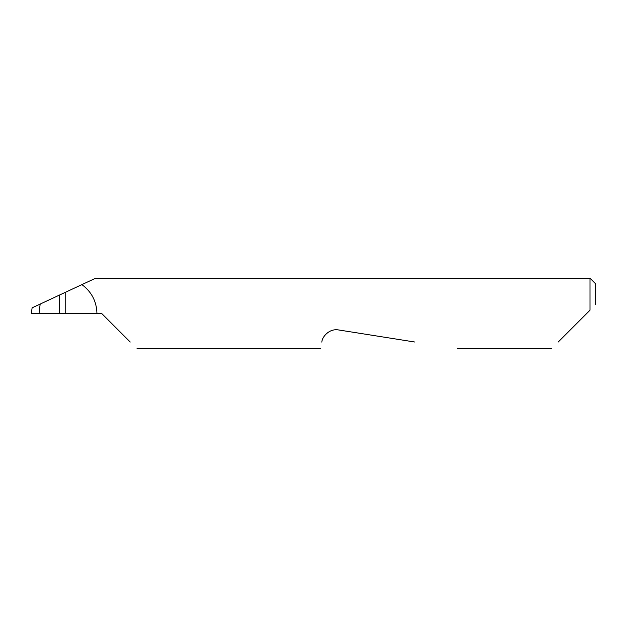 <?xml version="1.0" encoding="UTF-8"?>
<svg xmlns="http://www.w3.org/2000/svg" width="627" height="627" viewBox="0 0 627 627"><rect width="100%" height="100%" fill="white"/><g stroke="black" fill="none" stroke-linecap="round" stroke-linejoin="round"><path stroke-width="0.94" d="M59.463 295.066L65.208 292.394L65.208 313.5L59.463 313.5L59.463 295.066L40.175 304.064L39.015 313.5L59.463 313.5M558.171 342.044L590.007 310.208L590.007 278.231L95.578 278.231L65.208 292.394M65.208 313.5L101.699 313.5L130.244 342.044M321.847 342.154C320.475 350.846 320.475 350.846 321.847 342.154C321.863 337.161 329.136 328.187 338.635 329.959L414.917 342.044M590.007 310.208L586.715 313.5M96.95 313.5C96.613 301.438 91.597 291.806 81.902 284.603M39.015 313.5L31.35 313.5L32.11 307.826L40.175 304.064M590.007 278.231L595.65 283.874L595.65 304.565M551.447 348.769L457.397 348.769M320.805 348.769L136.968 348.769"/></g></svg>
